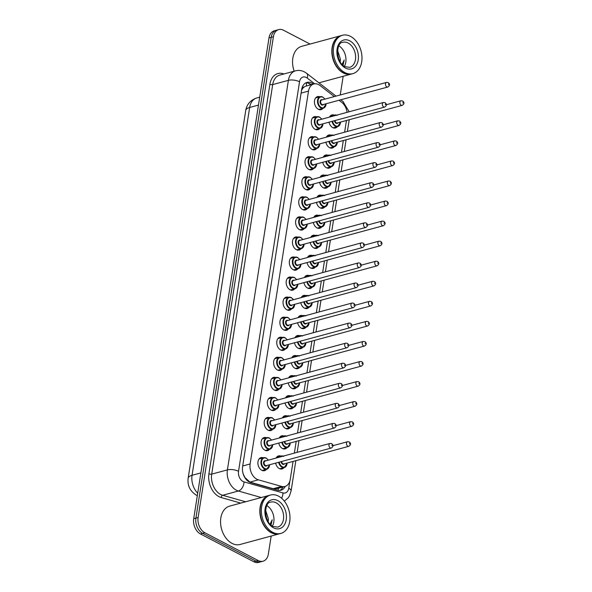 <?xml version="1.0" encoding="UTF-8"?>
<svg xmlns="http://www.w3.org/2000/svg" width="592" height="592" viewBox="0 0 592 592"><rect width="100%" height="100%" fill="white"/><g stroke="black" fill="none" stroke-linecap="round" stroke-linejoin="round"><path stroke-width="0.89" d="M283.997 467.606A6.756 4.706 -105.2 0 1 282.066 468.953A6.756 4.706 -105.2 0 1 279.335 468.583A6.756 4.706 -105.2 0 1 275.628 463.129M287.135 447.552A6.756 4.706 -105.2 0 1 285.203 448.899A6.756 4.706 -105.2 0 1 282.473 448.529A6.756 4.706 -105.2 0 1 278.773 443.075M290.272 427.491A6.756 4.706 -105.2 0 1 288.348 428.837A6.756 4.706 -105.2 0 1 285.618 428.475A6.756 4.706 -105.2 0 1 281.91 423.014M293.417 407.437A6.756 4.706 -105.2 0 1 291.486 408.783A6.756 4.706 -105.2 0 1 288.755 408.413A6.756 4.706 -105.2 0 1 285.048 402.96M296.555 387.383A6.756 4.706 -105.2 0 1 294.631 388.729A6.756 4.706 -105.2 0 1 291.893 388.359A6.756 4.706 -105.2 0 1 288.193 382.906M299.7 367.321A6.756 4.706 -105.2 0 1 297.769 368.668A6.756 4.706 -105.2 0 1 295.038 368.305A6.756 4.706 -105.2 0 1 291.331 362.844M302.838 347.267A6.756 4.706 -105.2 0 1 300.914 348.614A6.756 4.706 -105.2 0 1 298.176 348.244A6.756 4.706 -105.2 0 1 294.476 342.79M305.983 327.213A6.756 4.706 -105.2 0 1 304.051 328.56A6.756 4.706 -105.2 0 1 301.321 328.19A6.756 4.706 -105.2 0 1 297.613 322.736M309.12 307.152A6.756 4.706 -105.2 0 1 307.189 308.499A6.756 4.706 -105.2 0 1 304.458 308.136A6.756 4.706 -105.2 0 1 300.758 302.675M312.258 287.098A6.756 4.706 -105.2 0 1 310.334 288.445A6.756 4.706 -105.2 0 1 307.603 288.075A6.756 4.706 -105.2 0 1 303.896 282.621M315.403 267.044A6.756 4.706 -105.2 0 1 313.471 268.391A6.756 4.706 -105.2 0 1 310.741 268.021A6.756 4.706 -105.2 0 1 307.033 262.567M318.54 246.99A6.756 4.706 -105.2 0 1 316.616 248.337A6.756 4.706 -105.2 0 1 313.878 247.967A6.756 4.706 -105.2 0 1 310.178 242.513M321.685 226.928A6.756 4.706 -105.2 0 1 319.754 228.275A6.756 4.706 -105.2 0 1 317.023 227.905A6.756 4.706 -105.2 0 1 313.316 222.451M324.823 206.874A6.756 4.706 -105.2 0 1 322.899 208.221A6.756 4.706 -105.2 0 1 320.161 207.851A6.756 4.706 -105.2 0 1 316.461 202.397M327.968 186.82A6.756 4.706 -105.2 0 1 326.037 188.167A6.756 4.706 -105.2 0 1 323.306 187.797A6.756 4.706 -105.2 0 1 319.599 182.343M331.106 166.759A6.756 4.706 -105.2 0 1 329.174 168.106A6.756 4.706 -105.2 0 1 326.444 167.736A6.756 4.706 -105.2 0 1 322.744 162.282M334.243 146.705A6.756 4.706 -105.2 0 1 332.319 148.052A6.756 4.706 -105.2 0 1 329.589 147.682A6.756 4.706 -105.2 0 1 325.881 142.228M337.388 126.651A6.756 4.706 -105.2 0 1 335.457 127.998A6.756 4.706 -105.2 0 1 332.726 127.628A6.756 4.706 -105.2 0 1 329.019 122.174M266.467 469.323A6.756 4.706 -105.2 0 1 264.535 470.67A6.756 4.706 -105.2 0 1 261.805 470.3A6.756 4.706 -105.2 0 1 257.912 463.492A6.756 4.706 -105.2 0 1 260.998 457.623A6.756 4.706 -105.2 0 1 263.344 457.808M269.604 449.261A6.756 4.706 -105.2 0 1 267.68 450.608A6.756 4.706 -105.2 0 1 264.95 450.246A6.756 4.706 -105.2 0 1 261.057 443.43A6.756 4.706 -105.2 0 1 264.143 437.562A6.756 4.706 -105.2 0 1 266.489 437.754M272.749 429.207A6.756 4.706 -105.2 0 1 270.818 430.554A6.756 4.706 -105.2 0 1 268.087 430.184A6.756 4.706 -105.2 0 1 264.195 423.376A6.756 4.706 -105.2 0 1 267.281 417.508A6.756 4.706 -105.2 0 1 269.626 417.7M275.887 409.153A6.756 4.706 -105.2 0 1 273.963 410.5A6.756 4.706 -105.2 0 1 271.225 410.13A6.756 4.706 -105.2 0 1 267.34 403.322A6.756 4.706 -105.2 0 1 270.426 397.454A6.756 4.706 -105.2 0 1 272.764 397.639M279.032 389.099A6.756 4.706 -105.2 0 1 277.1 390.446A6.756 4.706 -105.2 0 1 274.37 390.076A6.756 4.706 -105.2 0 1 270.477 383.261A6.756 4.706 -105.2 0 1 273.563 377.393A6.756 4.706 -105.2 0 1 275.909 377.585M282.169 369.038A6.756 4.706 -105.2 0 1 280.245 370.385A6.756 4.706 -105.2 0 1 277.507 370.015A6.756 4.706 -105.2 0 1 273.622 363.207A6.756 4.706 -105.2 0 1 276.701 357.339A6.756 4.706 -105.2 0 1 279.047 357.531M285.314 348.984A6.756 4.706 -105.2 0 1 283.383 350.331A6.756 4.706 -105.2 0 1 280.652 349.961A6.756 4.706 -105.2 0 1 276.76 343.153A6.756 4.706 -105.2 0 1 279.846 337.285A6.756 4.706 -105.2 0 1 282.192 337.47M288.452 328.93A6.756 4.706 -105.2 0 1 286.521 330.277A6.756 4.706 -105.2 0 1 283.79 329.907A6.756 4.706 -105.2 0 1 279.898 323.099A6.756 4.706 -105.2 0 1 282.983 317.231A6.756 4.706 -105.2 0 1 285.329 317.416M291.59 308.869A6.756 4.706 -105.2 0 1 289.666 310.215A6.756 4.706 -105.2 0 1 286.935 309.845A6.756 4.706 -105.2 0 1 283.043 303.037A6.756 4.706 -105.2 0 1 286.128 297.169A6.756 4.706 -105.2 0 1 288.474 297.362M294.735 288.815A6.756 4.706 -105.2 0 1 292.803 290.161A6.756 4.706 -105.2 0 1 290.073 289.791A6.756 4.706 -105.2 0 1 286.18 282.983A6.756 4.706 -105.2 0 1 289.266 277.115A6.756 4.706 -105.2 0 1 291.612 277.3M297.872 268.761A6.756 4.706 -105.2 0 1 295.948 270.107A6.756 4.706 -105.2 0 1 293.21 269.737A6.756 4.706 -105.2 0 1 289.325 262.929A6.756 4.706 -105.2 0 1 292.411 257.061A6.756 4.706 -105.2 0 1 294.749 257.246M301.017 248.699A6.756 4.706 -105.2 0 1 299.086 250.046A6.756 4.706 -105.2 0 1 296.355 249.676A6.756 4.706 -105.2 0 1 292.463 242.868A6.756 4.706 -105.2 0 1 295.549 237A6.756 4.706 -105.2 0 1 297.894 237.192M304.155 228.645A6.756 4.706 -105.2 0 1 302.231 229.992A6.756 4.706 -105.2 0 1 299.493 229.622A6.756 4.706 -105.2 0 1 295.608 222.814A6.756 4.706 -105.2 0 1 298.686 216.946A6.756 4.706 -105.2 0 1 301.032 217.131M307.3 208.591A6.756 4.706 -105.2 0 1 305.368 209.938A6.756 4.706 -105.2 0 1 302.638 209.568A6.756 4.706 -105.2 0 1 298.745 202.76A6.756 4.706 -105.2 0 1 301.831 196.892A6.756 4.706 -105.2 0 1 304.177 197.077M310.437 188.53A6.756 4.706 -105.2 0 1 308.506 189.877A6.756 4.706 -105.2 0 1 305.775 189.514A6.756 4.706 -105.2 0 1 301.883 182.699A6.756 4.706 -105.2 0 1 304.969 176.83A6.756 4.706 -105.2 0 1 307.315 177.023M313.575 168.476A6.756 4.706 -105.2 0 1 311.651 169.823A6.756 4.706 -105.2 0 1 308.92 169.453A6.756 4.706 -105.2 0 1 305.028 162.645A6.756 4.706 -105.2 0 1 308.114 156.776A6.756 4.706 -105.2 0 1 310.46 156.961M316.72 148.422A6.756 4.706 -105.2 0 1 314.789 149.769A6.756 4.706 -105.2 0 1 312.058 149.399A6.756 4.706 -105.2 0 1 308.166 142.591A6.756 4.706 -105.2 0 1 311.251 136.722A6.756 4.706 -105.2 0 1 313.597 136.907M319.858 128.36A6.756 4.706 -105.2 0 1 317.934 129.707A6.756 4.706 -105.2 0 1 315.196 129.345A6.756 4.706 -105.2 0 1 311.311 122.529A6.756 4.706 -105.2 0 1 314.396 116.661A6.756 4.706 -105.2 0 1 316.735 116.853M323.003 108.306A6.756 4.706 -105.2 0 1 321.071 109.653A6.756 4.706 -105.2 0 1 318.341 109.283A6.756 4.706 -105.2 0 1 314.448 102.475A6.756 4.706 -105.2 0 1 317.534 96.607A6.756 4.706 -105.2 0 1 319.88 96.792M334.31 96.592L320.08 85.551A11.929 8.303 74.8 0 0 318.644 84.626A11.929 8.303 74.8 0 0 313.819 83.975A11.929 8.303 74.8 0 0 308.513 91.094L250.127 463.973A11.929 8.303 74.8 0 0 258.341 479.823L281.614 486.424A11.929 8.303 74.8 0 0 284.952 486.476A11.929 8.303 74.8 0 0 290.258 479.357L293.062 461.442M243.356 474.466A3.974 2.768 74.8 0 0 243.527 474.673L244.94 477.529L249.935 482.103L273.208 488.703L276.79 488.689L284.952 486.476M305.502 86.262L304.244 86.95A3.974 2.768 74.8 0 0 302.001 89.392A11.929 4.625 -171.1 0 0 301.713 89.244M302.001 89.392L301.972 89.584A11.929 8.303 -105.2 0 1 304.244 86.95M243.527 474.673A11.929 8.303 -105.2 0 1 242.853 472.712M301.972 89.584L301.491 90.598M347.075 112.332A11.929 8.303 74.8 0 0 341.762 102.372L339.031 100.255M294.365 453.102L296.2 441.38M297.51 433.048L299.345 421.326M300.647 412.994L302.482 401.272M303.792 392.933L305.627 381.211M306.93 372.879L308.765 361.157M310.067 352.825L311.903 341.103M313.212 332.763L315.048 321.042M316.35 312.709L318.185 300.988M319.495 292.655L321.33 280.934M322.633 272.594L324.468 260.88M325.778 252.54L327.613 240.818M328.915 232.486L330.75 220.764M332.053 212.424L333.888 200.71M335.198 192.37L337.033 180.649M338.335 172.316L340.171 160.595M341.48 152.255L343.316 140.541M344.618 132.201L346.453 120.479M326.355 137.159A6.756 4.706 -105.2 0 1 328.782 135.006A6.756 4.706 -105.2 0 1 331.12 135.191M323.217 157.213A6.756 4.706 -105.2 0 1 325.637 155.06A6.756 4.706 -105.2 0 1 327.983 155.252M320.072 177.267A6.756 4.706 -105.2 0 1 322.499 175.121A6.756 4.706 -105.2 0 1 324.845 175.306M316.935 197.321A6.756 4.706 -105.2 0 1 319.354 195.175A6.756 4.706 -105.2 0 1 321.7 195.36M313.79 217.382A6.756 4.706 -105.2 0 1 316.217 215.229A6.756 4.706 -105.2 0 1 318.563 215.421M310.652 237.436A6.756 4.706 -105.2 0 1 313.079 235.29A6.756 4.706 -105.2 0 1 315.418 235.475M307.507 257.49A6.756 4.706 -105.2 0 1 309.934 255.344A6.756 4.706 -105.2 0 1 312.28 255.529M304.369 277.552A6.756 4.706 -105.2 0 1 306.797 275.398A6.756 4.706 -105.2 0 1 309.142 275.591M301.232 297.606A6.756 4.706 -105.2 0 1 303.652 295.452A6.756 4.706 -105.2 0 1 305.997 295.645M298.087 317.66A6.756 4.706 -105.2 0 1 300.514 315.514A6.756 4.706 -105.2 0 1 302.86 315.699M294.949 337.721A6.756 4.706 -105.2 0 1 297.369 335.568A6.756 4.706 -105.2 0 1 299.715 335.76M291.804 357.775A6.756 4.706 -105.2 0 1 294.231 355.622A6.756 4.706 -105.2 0 1 296.577 355.814M288.667 377.829A6.756 4.706 -105.2 0 1 291.094 375.683A6.756 4.706 -105.2 0 1 293.432 375.868M285.529 397.891A6.756 4.706 -105.2 0 1 287.949 395.737A6.756 4.706 -105.2 0 1 290.295 395.922M282.384 417.945A6.756 4.706 -105.2 0 1 284.811 415.791A6.756 4.706 -105.2 0 1 287.157 415.984M279.246 437.999A6.756 4.706 -105.2 0 1 281.666 435.853A6.756 4.706 -105.2 0 1 284.012 436.038M276.101 458.06A6.756 4.706 -105.2 0 1 278.529 455.907A6.756 4.706 -105.2 0 1 280.874 456.092M329.492 117.098A6.756 4.706 -105.2 0 1 331.92 114.952A6.756 4.706 -105.2 0 1 334.265 115.137M271.18 536.041L268.354 554.082A11.929 8.303 -105.2 0 1 263.048 561.201A11.929 8.303 -105.2 0 1 258.223 560.55L204.847 532.748L202.642 533.34A11.929 8.303 -105.2 0 1 195.915 518.089L271.203 37.318A11.929 8.303 -105.2 0 1 276.508 30.199A11.929 8.303 -105.2 0 0 271.203 37.318L195.915 518.089A11.929 8.303 -105.2 0 0 202.642 533.34L256.018 561.149L202.642 533.34L200.436 533.94A11.929 8.303 -105.2 0 1 193.71 518.688L268.997 37.918A11.929 8.303 -105.2 0 1 274.303 30.799L278.714 29.6A11.929 8.303 -105.2 0 1 283.538 30.251L310.038 44.06M263.048 561.201L260.843 561.801A11.929 8.303 -105.2 0 1 256.018 561.149A11.929 8.303 -105.2 0 0 260.843 561.801L258.637 562.4A11.929 8.303 -105.2 0 1 253.813 561.749L200.436 533.94M313.36 84.101L313.227 83.99A11.929 8.303 74.8 0 0 311.792 83.065A11.929 8.303 74.8 0 0 306.967 82.414A11.929 8.303 74.8 0 0 301.661 89.533L242.587 466.762A11.929 8.303 74.8 0 0 250.808 482.613L277.567 490.206A11.929 8.303 74.8 0 0 280.904 490.257A11.929 8.303 74.8 0 0 285.218 486.395M305.894 82.821A11.929 8.303 -105.2 0 1 309.586 83.664A11.929 8.303 -105.2 0 1 311.022 84.589L311.163 84.7M204.847 532.748A11.929 8.303 -105.2 0 1 198.12 517.497L273.408 36.719A11.929 8.303 -105.2 0 1 278.714 29.6M343.175 76.264L340.245 94.979M283.006 487.001A11.929 8.303 -105.2 0 1 279.772 490.45M351.485 74.015A19.876 13.831 -105.2 0 1 351.352 74.052A19.876 13.831 -105.2 0 1 343.308 72.964A19.876 13.831 -105.2 0 1 331.868 52.94A19.876 13.831 -105.2 0 1 340.94 35.683A19.876 13.831 -105.2 0 1 341.081 35.646M294.172 71.195A19.876 13.831 -105.2 0 1 301.676 46.331L340.94 35.683M334.754 63.011A19.677 13.697 -105.2 0 1 334.746 62.989A19.677 13.697 -105.2 0 1 332.201 53.613A19.677 13.697 -105.2 0 1 332.201 53.591A19.876 13.831 -105.2 0 1 341.221 35.601L342.457 35.268A19.876 13.831 -105.2 0 1 350.494 36.356A19.876 13.831 -105.2 0 1 361.941 56.381A19.876 13.831 -105.2 0 1 352.862 73.637A19.876 13.831 -105.2 0 1 344.825 72.557A19.876 13.831 -105.2 0 1 333.385 52.525A19.876 13.831 -105.2 0 1 342.457 35.268M352.862 73.637L351.626 73.978A19.876 13.831 -105.2 0 1 343.589 72.89A19.876 13.831 -105.2 0 1 334.769 63.033A19.876 13.831 -105.2 0 1 332.201 53.561L332.201 53.613M338.883 45.858A12.965 9.021 -105.2 0 1 344.426 66.311M343.042 65.275L344.226 60.007L342.095 64.358M340.052 61.575L340.319 58.83A8.991 6.253 -105.2 0 1 340.185 61.797M340.319 58.83L337.899 51.393M342.872 65.12L344.226 60.007M279.491 533.792A19.876 13.831 -105.2 0 1 279.35 533.829A19.876 13.831 -105.2 0 1 271.314 532.741A19.876 13.831 -105.2 0 1 259.873 512.716A19.876 13.831 -105.2 0 1 268.946 495.452A19.876 13.831 -105.2 0 1 269.079 495.415M279.35 533.829L240.086 544.477A19.876 13.831 -105.2 0 1 232.049 543.389A19.876 13.831 -105.2 0 1 220.601 523.365A19.876 13.831 -105.2 0 1 229.674 506.101L268.946 495.452M262.759 522.788A19.677 13.697 -105.2 0 1 262.744 522.766A19.677 13.697 -105.2 0 1 260.206 513.39A19.677 13.697 -105.2 0 1 260.199 513.368M280.867 533.414L279.624 533.755A19.876 13.831 -105.2 0 1 271.587 532.667A19.876 13.831 -105.2 0 1 262.767 522.81A19.876 13.831 -105.2 0 1 260.199 513.338A19.876 13.831 -105.2 0 1 269.219 495.378L270.463 495.045A19.876 13.831 -105.2 0 1 278.499 496.126A19.876 13.831 -105.2 0 1 289.939 516.157A19.876 13.831 -105.2 0 1 280.867 533.414A19.876 13.831 -105.2 0 1 272.831 532.334A19.876 13.831 -105.2 0 1 261.383 512.302A19.876 13.831 -105.2 0 1 270.463 495.045M266.881 505.635A12.965 9.021 -105.2 0 1 272.431 526.088M271.047 525.052L272.224 519.776L270.1 524.127M268.05 521.352L268.324 518.599A8.991 6.253 -105.2 0 1 268.183 521.574M268.324 518.599L265.897 511.17M270.87 524.897L272.224 519.776M306.249 86.032A11.929 6.297 -52.2 0 0 306.308 82.813M277.974 490.309A11.929 7.903 -74.2 0 0 278.506 488.222M301.099 93.107L308.513 91.094M273.208 488.703L281.614 486.424M249.935 482.103L258.341 479.823M242.713 465.985L250.127 463.973M197.314 495.659L196.581 495.304C190.091 491.308 187.279 485.632 188.138 478.269A13.912 5.402 8.9 0 1 192.052 475.295A15.903 11.07 74.8 0 0 197.706 493.158M258.482 105.087L249.654 107.478A13.912 5.402 -171.1 0 0 245.739 110.445C246.879 104.207 250.542 100.055 256.728 97.983A15.903 11.07 74.8 0 0 249.654 107.478L192.052 475.295L200.88 472.904M193.71 518.688L198.12 517.497M268.997 37.918L273.408 36.719M253.813 561.749L258.223 560.55M314.648 83.812L307.248 78.077A7.955 5.535 74.8 0 0 306.286 77.456A7.955 5.535 74.8 0 0 299.537 81.77L238.532 471.313A7.955 5.535 74.8 0 0 243.016 481.481A7.955 5.535 74.8 0 0 244.015 481.881L282.998 492.936A7.955 5.535 74.8 0 0 288.755 488.222L289.888 481M261.316 497.524L238.361 491.012A15.903 11.07 -105.2 0 1 236.371 490.213A15.903 11.07 -105.2 0 1 227.402 469.878L288.408 80.334A15.903 11.07 -105.2 0 1 295.482 70.84L279.772 75.103A15.903 11.07 74.8 0 0 272.697 84.597L211.699 474.14A15.903 11.07 74.8 0 0 220.668 494.475A15.903 11.07 74.8 0 0 222.651 495.275L245.606 501.787M240.774 503.096L221.238 497.554A17.893 12.454 -105.2 0 1 208.917 473.778L269.915 84.242A1.991 0.77 -171.1 0 0 272.697 84.597L288.408 80.334A7.955 3.086 8.9 0 1 299.537 81.77M221.238 497.554A1.991 1.317 105.8 0 1 222.651 495.275L238.361 491.012A7.955 5.269 -74.2 0 0 244.015 481.881M269.915 84.242A17.893 12.454 -105.2 0 1 283.901 73.985M238.532 471.313A7.955 3.086 8.9 0 0 227.402 469.878L211.699 474.14A1.991 0.77 -171.1 0 1 208.917 473.778M281.592 498.242A7.955 5.269 -74.2 0 0 282.998 492.936M288.755 488.222A7.955 3.086 8.9 0 1 291.101 490.946L295.837 460.687M343.908 104.547A7.955 4.196 -52.2 0 0 342.916 101.454L340.763 99.782M307.248 78.077A7.955 4.196 -52.2 0 0 306.612 73.29L336.041 96.119M311.022 84.589L313.227 83.99M326.081 103.763A5.964 4.151 -105.2 0 1 323.343 108.21A5.964 4.151 -105.2 0 1 320.931 107.892A5.964 4.151 -105.2 0 1 317.497 101.883A5.964 4.151 -105.2 0 1 320.22 96.703A5.964 4.151 -105.2 0 1 322.633 97.029M324.808 99.167A5.565 3.87 74.8 0 0 322.855 97.317A5.565 3.87 74.8 0 0 318.126 100.337A5.565 3.87 74.8 0 0 321.264 107.448A5.565 3.87 74.8 0 0 326.059 103.77M323.646 104.421A2.782 1.939 -105.2 0 1 321.663 104.917A2.782 1.939 -105.2 0 1 320.087 101.395A2.782 1.939 -105.2 0 1 322.396 99.819M321.708 100.004A2.383 1.658 74.8 0 0 320.62 102.076A2.383 1.658 74.8 0 0 321.996 104.481A2.383 1.658 74.8 0 0 322.958 104.614L387.827 87.017A2.383 1.658 -105.2 0 1 386.857 86.891A2.383 1.658 -105.2 0 1 385.488 84.486A2.383 1.658 -105.2 0 1 386.576 82.414L321.708 100.004M388.522 84.708L388.633 83.983L388.522 84.708M340.467 122.107A5.964 4.151 -105.2 0 1 337.729 126.555A5.964 4.151 -105.2 0 1 335.316 126.229A5.964 4.151 -105.2 0 1 332.038 121.353M332.963 116.158A5.964 4.151 -105.2 0 1 334.606 115.04A5.964 4.151 -105.2 0 1 336.589 115.174M336.16 115.292A5.565 3.87 74.8 0 0 333.947 115.891M332.578 121.205A5.565 3.87 74.8 0 0 335.649 125.793A5.565 3.87 74.8 0 0 340.444 122.107M338.032 122.766A2.782 1.939 -105.2 0 1 336.049 123.262A2.782 1.939 -105.2 0 1 334.473 120.694M335.02 120.546A2.383 1.658 74.8 0 0 336.382 122.825A2.383 1.658 74.8 0 0 337.344 122.951L402.212 105.361A2.383 1.658 -105.2 0 1 401.25 105.228A2.383 1.658 -105.2 0 1 399.874 102.83A2.383 1.658 -105.2 0 1 400.962 100.758L402.56 100.936C404.528 102.438 404.41 103.911 402.212 105.361M403.019 102.32L402.908 103.045L403.019 102.32M321.671 119.221A5.565 3.87 74.8 0 0 319.71 117.371A5.565 3.87 74.8 0 0 314.981 120.391A5.565 3.87 74.8 0 0 318.126 127.509A5.565 3.87 74.8 0 0 322.921 123.824A5.964 4.151 -105.2 0 1 320.205 128.272A5.964 4.151 -105.2 0 1 317.793 127.946A5.964 4.151 -105.2 0 1 314.359 121.937A5.964 4.151 -105.2 0 1 317.083 116.757A5.964 4.151 -105.2 0 1 319.495 117.083M320.501 124.483A2.782 1.939 -105.2 0 1 318.518 124.971A2.782 1.939 -105.2 0 1 316.942 121.456A2.782 1.939 -105.2 0 1 319.258 119.873M318.57 120.065A2.383 1.658 74.8 0 0 317.482 122.137A2.383 1.658 74.8 0 0 318.851 124.535A2.383 1.658 74.8 0 0 319.821 124.668L384.682 107.078A2.383 1.658 -105.2 0 1 383.72 106.945A2.383 1.658 -105.2 0 1 382.343 104.54A2.383 1.658 -105.2 0 1 383.438 102.468L318.57 120.065M385.385 104.762L385.496 104.037L385.385 104.762M318.533 139.275A5.565 3.87 74.8 0 0 316.572 137.425A5.565 3.87 74.8 0 0 311.843 140.445A5.565 3.87 74.8 0 0 314.981 147.563A5.565 3.87 74.8 0 0 319.776 143.886A5.964 4.151 -105.2 0 1 317.06 148.326A5.964 4.151 -105.2 0 1 314.648 148A5.964 4.151 -105.2 0 1 311.222 141.991A5.964 4.151 -105.2 0 1 313.938 136.811A5.964 4.151 -105.2 0 1 316.35 137.137M317.364 144.537A2.782 1.939 -105.2 0 1 315.381 145.033A2.782 1.939 -105.2 0 1 313.804 141.51A2.782 1.939 -105.2 0 1 316.113 139.934M315.425 140.119A2.383 1.658 74.8 0 0 314.337 142.191A2.383 1.658 74.8 0 0 315.714 144.596A2.383 1.658 74.8 0 0 316.676 144.722L381.544 127.132A2.383 1.658 -105.2 0 1 380.582 126.999A2.383 1.658 -105.2 0 1 379.206 124.601A2.383 1.658 -105.2 0 1 380.293 122.529L315.425 140.119M382.24 124.816L382.351 124.091L382.24 124.816M315.388 159.337A5.565 3.87 74.8 0 0 313.427 157.487A5.565 3.87 74.8 0 0 308.706 160.506A5.565 3.87 74.8 0 0 311.843 167.617A5.565 3.87 74.8 0 0 316.639 163.94A5.964 4.151 -105.2 0 1 313.923 168.38A5.964 4.151 -105.2 0 1 311.51 168.054A5.964 4.151 -105.2 0 1 308.077 162.053A5.964 4.151 -105.2 0 1 310.8 156.873A5.964 4.151 -105.2 0 1 313.212 157.198M314.226 164.591A2.782 1.939 -105.2 0 1 312.243 165.087A2.782 1.939 -105.2 0 1 310.667 161.564A2.782 1.939 -105.2 0 1 312.976 159.988M312.287 160.173A2.383 1.658 74.8 0 0 311.2 162.245A2.383 1.658 74.8 0 0 312.569 164.65A2.383 1.658 74.8 0 0 313.538 164.783L378.406 147.186A2.383 1.658 -105.2 0 1 377.437 147.06A2.383 1.658 -105.2 0 1 376.068 144.655A2.383 1.658 -105.2 0 1 377.156 142.583L312.287 160.173M379.102 144.877L379.213 144.152L379.102 144.877M312.25 179.391A5.565 3.87 74.8 0 0 310.289 177.541A5.565 3.87 74.8 0 0 305.561 180.56A5.565 3.87 74.8 0 0 308.698 187.679A5.565 3.87 74.8 0 0 313.501 183.994A5.964 4.151 -105.2 0 1 310.778 188.441A5.964 4.151 -105.2 0 1 308.373 188.115A5.964 4.151 -105.2 0 1 304.939 182.107A5.964 4.151 -105.2 0 1 307.662 176.927A5.964 4.151 -105.2 0 1 310.067 177.252M311.081 184.652A2.782 1.939 -105.2 0 1 309.098 185.141A2.782 1.939 -105.2 0 1 307.522 181.618A2.782 1.939 -105.2 0 1 309.831 180.042M309.15 180.234A2.383 1.658 74.8 0 0 308.055 182.299A2.383 1.658 74.8 0 0 309.431 184.704A2.383 1.658 74.8 0 0 310.393 184.837L375.261 167.247A2.383 1.658 -105.2 0 1 374.299 167.114A2.383 1.658 -105.2 0 1 372.923 164.709A2.383 1.658 -105.2 0 1 374.011 162.637L309.15 180.234M375.957 164.931L376.075 164.206L375.957 164.931M337.322 142.161A5.964 4.151 -105.2 0 1 334.591 146.609A5.964 4.151 -105.2 0 1 332.179 146.283A5.964 4.151 -105.2 0 1 328.9 141.407M329.825 136.212A5.964 4.151 -105.2 0 1 331.468 135.102A5.964 4.151 -105.2 0 1 333.451 135.235M333.015 135.346A5.565 3.87 74.8 0 0 330.81 135.945M329.441 141.259A5.565 3.87 74.8 0 0 332.512 145.847A5.565 3.87 74.8 0 0 337.307 142.169M334.894 142.82A2.782 1.939 -105.2 0 1 332.904 143.316A2.782 1.939 -105.2 0 1 331.328 140.748M331.875 140.6A2.383 1.658 74.8 0 0 333.237 142.879A2.383 1.658 74.8 0 0 334.206 143.005L399.067 125.415A2.383 1.658 -105.2 0 1 398.105 125.289A2.383 1.658 -105.2 0 1 396.736 122.884A2.383 1.658 -105.2 0 1 397.824 120.812L399.422 120.99C401.383 122.492 401.272 123.965 399.067 125.415M399.881 122.381L399.77 123.106L399.881 122.381M326.303 161.32A5.565 3.87 74.8 0 0 329.367 165.908A5.565 3.87 74.8 0 0 334.169 162.223A5.964 4.151 -105.2 0 1 331.446 166.67A5.964 4.151 -105.2 0 1 329.041 166.345A5.964 4.151 -105.2 0 1 325.755 161.468M326.68 156.273A5.964 4.151 -105.2 0 1 328.331 155.156A5.964 4.151 -105.2 0 1 330.306 155.289M329.877 155.407A5.565 3.87 74.8 0 0 327.665 156.007M331.749 162.881A2.782 1.939 -105.2 0 1 329.766 163.37A2.782 1.939 -105.2 0 1 328.19 160.809M328.738 160.654A2.383 1.658 74.8 0 0 330.099 162.933A2.383 1.658 74.8 0 0 331.061 163.066L395.93 145.477A2.383 1.658 -105.2 0 1 394.968 145.343A2.383 1.658 -105.2 0 1 393.591 142.938A2.383 1.658 -105.2 0 1 394.679 140.866L396.277 141.044C398.246 142.546 398.127 144.026 395.93 145.477M396.744 142.435L396.625 143.16L396.744 142.435M323.158 181.374A5.565 3.87 74.8 0 0 326.229 185.962A5.565 3.87 74.8 0 0 331.024 182.277A5.964 4.151 -105.2 0 1 328.308 186.724A5.964 4.151 -105.2 0 1 325.896 186.399A5.964 4.151 -105.2 0 1 322.618 181.522M323.543 176.327A5.964 4.151 -105.2 0 1 325.186 175.21A5.964 4.151 -105.2 0 1 327.169 175.343M326.732 175.461A5.565 3.87 74.8 0 0 324.527 176.061M328.612 182.935A2.782 1.939 -105.2 0 1 326.629 183.431A2.782 1.939 -105.2 0 1 325.045 180.863M325.593 180.715A2.383 1.658 74.8 0 0 326.962 182.995A2.383 1.658 74.8 0 0 327.924 183.12L392.792 165.531A2.383 1.658 -105.2 0 1 391.823 165.397A2.383 1.658 -105.2 0 1 390.454 162.992A2.383 1.658 -105.2 0 1 391.541 160.928L393.14 161.105C395.101 162.608 394.99 164.08 392.792 165.531M393.599 162.489L393.488 163.214L393.599 162.489M342.894 42.313A12.965 9.021 -105.2 0 1 348.133 43.024A12.965 9.021 -105.2 0 1 355.592 56.085A12.965 9.021 -105.2 0 1 349.68 67.34L345.069 66.681C335.753 62.952 335.664 42.195 342.894 42.313M345.528 68.065A14.948 10.404 -105.2 0 1 337.1 48.951A14.948 10.404 -105.2 0 1 349.791 40.841A14.948 10.404 -105.2 0 1 358.227 59.955A14.948 10.404 -105.2 0 1 345.528 68.065M270.892 502.09A12.965 9.021 -105.2 0 1 276.131 502.8A12.965 9.021 -105.2 0 1 283.598 515.861A12.965 9.021 -105.2 0 1 277.678 527.117L273.075 526.458C263.751 522.721 263.669 501.972 270.892 502.09M273.534 527.842A14.948 10.404 -105.2 0 1 265.098 508.728A14.948 10.404 -105.2 0 1 277.796 500.617A14.948 10.404 -105.2 0 1 286.225 519.732A14.948 10.404 -105.2 0 1 273.534 527.842M310.378 204.048A5.964 4.151 -105.2 0 1 307.64 208.495A5.964 4.151 -105.2 0 1 305.228 208.169A5.964 4.151 -105.2 0 1 301.794 202.161A5.964 4.151 -105.2 0 1 304.517 196.981A5.964 4.151 -105.2 0 1 306.93 197.306M309.105 199.445A5.565 3.87 74.8 0 0 307.152 197.595A5.565 3.87 74.8 0 0 302.423 200.614A5.565 3.87 74.8 0 0 305.561 207.733A5.565 3.87 74.8 0 0 310.356 204.048M307.944 204.706A2.782 1.939 -105.2 0 1 305.96 205.202A2.782 1.939 -105.2 0 1 304.384 201.68A2.782 1.939 -105.2 0 1 306.693 200.103M306.005 200.288A2.383 1.658 74.8 0 0 304.917 202.36A2.383 1.658 74.8 0 0 306.293 204.765A2.383 1.658 74.8 0 0 307.255 204.891L372.124 187.301A2.383 1.658 -105.2 0 1 371.154 187.168A2.383 1.658 -105.2 0 1 369.785 184.771A2.383 1.658 -105.2 0 1 370.873 182.699L306.005 200.288M372.819 184.985L372.93 184.26L372.819 184.985M307.233 224.102A5.964 4.151 -105.2 0 1 304.503 228.549A5.964 4.151 -105.2 0 1 302.09 228.223A5.964 4.151 -105.2 0 1 298.657 222.215A5.964 4.151 -105.2 0 1 301.38 217.042A5.964 4.151 -105.2 0 1 303.792 217.368M305.968 219.506A5.565 3.87 74.8 0 0 304.007 217.656A5.565 3.87 74.8 0 0 299.278 220.675A5.565 3.87 74.8 0 0 302.423 227.787A5.565 3.87 74.8 0 0 307.218 224.109M304.799 224.76A2.782 1.939 -105.2 0 1 302.815 225.256A2.782 1.939 -105.2 0 1 301.239 221.734A2.782 1.939 -105.2 0 1 303.555 220.157M302.867 220.342A2.383 1.658 74.8 0 0 301.779 222.414A2.383 1.658 74.8 0 0 303.148 224.819A2.383 1.658 74.8 0 0 304.11 224.945L368.979 207.355A2.383 1.658 -105.2 0 1 368.017 207.23A2.383 1.658 -105.2 0 1 366.64 204.825A2.383 1.658 -105.2 0 1 367.728 202.753L302.867 220.342M369.674 205.047L369.793 204.321L369.674 205.047M304.096 244.156A5.964 4.151 -105.2 0 1 301.358 248.61A5.964 4.151 -105.2 0 1 298.945 248.285A5.964 4.151 -105.2 0 1 295.512 242.276A5.964 4.151 -105.2 0 1 298.235 237.096A5.964 4.151 -105.2 0 1 300.647 237.422M302.83 239.56A5.565 3.87 74.8 0 0 300.869 237.71A5.565 3.87 74.8 0 0 296.141 240.729A5.565 3.87 74.8 0 0 299.278 247.848A5.565 3.87 74.8 0 0 304.073 244.163M301.661 244.822A2.782 1.939 -105.2 0 1 299.678 245.31A2.782 1.939 -105.2 0 1 298.102 241.788A2.782 1.939 -105.2 0 1 300.41 240.211M299.722 240.404A2.383 1.658 74.8 0 0 298.634 242.468A2.383 1.658 74.8 0 0 300.011 244.873A2.383 1.658 74.8 0 0 300.973 245.007L365.841 227.417A2.383 1.658 -105.2 0 1 364.872 227.284A2.383 1.658 -105.2 0 1 363.503 224.879A2.383 1.658 -105.2 0 1 364.591 222.807L299.722 240.404M366.537 225.101L366.648 224.375L366.537 225.101M327.901 202.331A5.964 4.151 -105.2 0 1 325.171 206.778A5.964 4.151 -105.2 0 1 322.758 206.453A5.964 4.151 -105.2 0 1 319.473 201.576M320.405 196.381A5.964 4.151 -105.2 0 1 322.048 195.271A5.964 4.151 -105.2 0 1 324.024 195.397M323.595 195.515A5.565 3.87 74.8 0 0 321.389 196.115M320.02 201.428A5.565 3.87 74.8 0 0 323.091 206.016A5.565 3.87 74.8 0 0 327.887 202.338M325.467 202.989A2.782 1.939 -105.2 0 1 323.484 203.485A2.782 1.939 -105.2 0 1 321.907 200.917M322.455 200.769A2.383 1.658 74.8 0 0 323.817 203.049A2.383 1.658 74.8 0 0 324.779 203.174L389.647 185.585A2.383 1.658 -105.2 0 1 388.685 185.459A2.383 1.658 -105.2 0 1 387.309 183.054A2.383 1.658 -105.2 0 1 388.396 180.982L390.002 181.159C391.963 182.662 391.845 184.134 389.647 185.585M390.461 182.551L390.343 183.268L390.461 182.551M324.764 222.385A5.964 4.151 -105.2 0 1 322.026 226.84A5.964 4.151 -105.2 0 1 319.613 226.514A5.964 4.151 -105.2 0 1 316.335 221.637M317.26 216.443A5.964 4.151 -105.2 0 1 318.903 215.325A5.964 4.151 -105.2 0 1 320.886 215.458M320.45 215.577A5.565 3.87 74.8 0 0 318.244 216.176M316.875 221.489A5.565 3.87 74.8 0 0 319.946 226.077A5.565 3.87 74.8 0 0 324.742 222.392M322.329 223.051A2.782 1.939 -105.2 0 1 320.346 223.539A2.782 1.939 -105.2 0 1 318.762 220.979M319.317 220.823A2.383 1.658 74.8 0 0 320.679 223.103A2.383 1.658 74.8 0 0 321.641 223.236L386.509 205.639A2.383 1.658 -105.2 0 1 385.54 205.513A2.383 1.658 -105.2 0 1 384.171 203.108A2.383 1.658 -105.2 0 1 385.259 201.036L386.857 201.213C388.826 202.716 388.707 204.196 386.509 205.639M387.316 202.605L387.205 203.33L387.316 202.605M313.738 241.543A5.565 3.87 74.8 0 0 316.809 246.131A5.565 3.87 74.8 0 0 321.604 242.446A5.964 4.151 -105.2 0 1 318.888 246.894A5.964 4.151 -105.2 0 1 316.476 246.568A5.964 4.151 -105.2 0 1 313.19 241.691M314.123 236.497A5.964 4.151 -105.2 0 1 315.765 235.379A5.964 4.151 -105.2 0 1 317.749 235.512M317.312 235.631A5.565 3.87 74.8 0 0 315.107 236.23M319.184 243.105A2.782 1.939 -105.2 0 1 317.201 243.593A2.782 1.939 -105.2 0 1 315.625 241.033M316.172 240.885A2.383 1.658 74.8 0 0 317.534 243.157A2.383 1.658 74.8 0 0 318.503 243.29L383.364 225.7A2.383 1.658 -105.2 0 1 382.402 225.567A2.383 1.658 -105.2 0 1 381.026 223.162A2.383 1.658 -105.2 0 1 382.121 221.097L383.72 221.275C385.681 222.777 385.562 224.25 383.364 225.7M384.178 222.659L384.067 223.384L384.178 222.659M300.951 264.217A5.964 4.151 -105.2 0 1 298.22 268.664A5.964 4.151 -105.2 0 1 295.808 268.339A5.964 4.151 -105.2 0 1 292.374 262.33A5.964 4.151 -105.2 0 1 295.097 257.15A5.964 4.151 -105.2 0 1 297.51 257.476M299.685 259.614A5.565 3.87 74.8 0 0 297.724 257.764A5.565 3.87 74.8 0 0 293.003 260.783A5.565 3.87 74.8 0 0 296.141 267.902A5.565 3.87 74.8 0 0 300.936 264.217M298.523 264.876A2.782 1.939 -105.2 0 1 296.533 265.371A2.782 1.939 -105.2 0 1 294.964 261.849A2.782 1.939 -105.2 0 1 297.273 260.273M296.585 260.458A2.383 1.658 74.8 0 0 295.497 262.53A2.383 1.658 74.8 0 0 296.866 264.935A2.383 1.658 74.8 0 0 297.835 265.061L362.696 247.471A2.383 1.658 -105.2 0 1 361.734 247.338A2.383 1.658 -105.2 0 1 360.358 244.94A2.383 1.658 -105.2 0 1 361.453 242.868L296.585 260.458M363.399 245.155L363.51 244.429L363.399 245.155M297.813 284.271A5.964 4.151 -105.2 0 1 295.075 288.718A5.964 4.151 -105.2 0 1 292.663 288.393A5.964 4.151 -105.2 0 1 289.236 282.384A5.964 4.151 -105.2 0 1 291.952 277.211A5.964 4.151 -105.2 0 1 294.365 277.537M296.548 279.676A5.565 3.87 74.8 0 0 294.587 277.826A5.565 3.87 74.8 0 0 289.858 280.845A5.565 3.87 74.8 0 0 292.996 287.956A5.565 3.87 74.8 0 0 297.791 284.278M295.378 284.93A2.782 1.939 -105.2 0 1 293.395 285.425A2.782 1.939 -105.2 0 1 291.819 281.903A2.782 1.939 -105.2 0 1 294.128 280.327M293.44 280.512A2.383 1.658 74.8 0 0 292.352 282.584A2.383 1.658 74.8 0 0 293.728 284.989A2.383 1.658 74.8 0 0 294.69 285.115L359.559 267.525A2.383 1.658 -105.2 0 1 358.597 267.399A2.383 1.658 -105.2 0 1 357.22 264.994A2.383 1.658 -105.2 0 1 358.308 262.922L293.44 280.512M360.254 265.209L360.365 264.491L360.254 265.209M293.403 299.73A5.565 3.87 74.8 0 0 291.442 297.88A5.565 3.87 74.8 0 0 286.72 300.899A5.565 3.87 74.8 0 0 289.858 308.018A5.565 3.87 74.8 0 0 294.653 304.332A5.964 4.151 -105.2 0 1 291.937 308.78A5.964 4.151 -105.2 0 1 289.525 308.454A5.964 4.151 -105.2 0 1 286.091 302.445A5.964 4.151 -105.2 0 1 288.815 297.265A5.964 4.151 -105.2 0 1 291.227 297.591M292.241 304.991A2.782 1.939 -105.2 0 1 290.258 305.479A2.782 1.939 -105.2 0 1 288.681 301.957A2.782 1.939 -105.2 0 1 290.99 300.381M290.302 300.573A2.383 1.658 74.8 0 0 289.214 302.638A2.383 1.658 74.8 0 0 290.583 305.043A2.383 1.658 74.8 0 0 291.553 305.176L356.421 287.586A2.383 1.658 -105.2 0 1 355.452 287.453A2.383 1.658 -105.2 0 1 354.083 285.048A2.383 1.658 -105.2 0 1 355.17 282.976L290.302 300.573M357.117 285.27L357.228 284.545L357.117 285.27M290.265 319.784A5.565 3.87 74.8 0 0 288.304 317.934A5.565 3.87 74.8 0 0 283.575 320.953A5.565 3.87 74.8 0 0 286.713 328.072A5.565 3.87 74.8 0 0 291.516 324.386A5.964 4.151 -105.2 0 1 288.792 328.834A5.964 4.151 -105.2 0 1 286.387 328.508A5.964 4.151 -105.2 0 1 282.954 322.499A5.964 4.151 -105.2 0 1 285.677 317.319A5.964 4.151 -105.2 0 1 288.082 317.645M289.096 325.045A2.782 1.939 -105.2 0 1 287.113 325.541A2.782 1.939 -105.2 0 1 285.536 322.018A2.782 1.939 -105.2 0 1 287.845 320.442M287.164 320.627A2.383 1.658 74.8 0 0 286.069 322.699A2.383 1.658 74.8 0 0 287.446 325.097A2.383 1.658 74.8 0 0 288.408 325.23L353.276 307.64A2.383 1.658 -105.2 0 1 352.314 307.507A2.383 1.658 -105.2 0 1 350.938 305.102A2.383 1.658 -105.2 0 1 352.025 303.037L287.164 320.627M353.972 305.324L354.09 304.599L353.972 305.324M287.12 339.838A5.565 3.87 74.8 0 0 285.166 337.988A5.565 3.87 74.8 0 0 280.438 341.007A5.565 3.87 74.8 0 0 283.575 348.126A5.565 3.87 74.8 0 0 288.371 344.448A5.964 4.151 -105.2 0 1 285.655 348.888A5.964 4.151 -105.2 0 1 283.242 348.562A5.964 4.151 -105.2 0 1 279.809 342.553A5.964 4.151 -105.2 0 1 282.532 337.381A5.964 4.151 -105.2 0 1 284.944 337.706M285.958 345.099A2.782 1.939 -105.2 0 1 283.975 345.595A2.782 1.939 -105.2 0 1 282.399 342.072A2.782 1.939 -105.2 0 1 284.708 340.496M284.019 340.681A2.383 1.658 74.8 0 0 282.932 342.753A2.383 1.658 74.8 0 0 284.308 345.158A2.383 1.658 74.8 0 0 285.27 345.284L350.138 327.694A2.383 1.658 -105.2 0 1 349.169 327.568A2.383 1.658 -105.2 0 1 347.8 325.163A2.383 1.658 -105.2 0 1 348.888 323.091L284.019 340.681M350.834 325.378L350.945 324.66L350.834 325.378M318.481 262.5A5.964 4.151 -105.2 0 1 315.743 266.948A5.964 4.151 -105.2 0 1 313.331 266.622A5.964 4.151 -105.2 0 1 310.053 261.745M310.978 256.551A5.964 4.151 -105.2 0 1 312.62 255.441A5.964 4.151 -105.2 0 1 314.604 255.566M314.174 255.685A5.565 3.87 74.8 0 0 311.962 256.284M310.593 261.597A5.565 3.87 74.8 0 0 313.664 266.185A5.565 3.87 74.8 0 0 318.459 262.508M316.047 263.159A2.782 1.939 -105.2 0 1 314.063 263.655A2.782 1.939 -105.2 0 1 312.487 261.087M313.035 260.939A2.383 1.658 74.8 0 0 314.396 263.218A2.383 1.658 74.8 0 0 315.358 263.344L380.227 245.754A2.383 1.658 -105.2 0 1 379.265 245.628A2.383 1.658 -105.2 0 1 377.888 243.223A2.383 1.658 -105.2 0 1 378.976 241.151L380.575 241.329C382.543 242.831 382.425 244.304 380.227 245.754M381.033 242.72L380.922 243.438L381.033 242.72M315.336 282.554A5.964 4.151 -105.2 0 1 312.606 287.009A5.964 4.151 -105.2 0 1 310.193 286.683A5.964 4.151 -105.2 0 1 306.915 281.807M307.84 276.612A5.964 4.151 -105.2 0 1 309.483 275.495A5.964 4.151 -105.2 0 1 311.466 275.628M311.029 275.746A5.565 3.87 74.8 0 0 308.824 276.346M307.455 281.659A5.565 3.87 74.8 0 0 310.526 286.247A5.565 3.87 74.8 0 0 315.321 282.562M312.909 283.22A2.782 1.939 -105.2 0 1 310.926 283.709A2.782 1.939 -105.2 0 1 309.342 281.141M309.89 280.993A2.383 1.658 74.8 0 0 311.251 283.272A2.383 1.658 74.8 0 0 312.221 283.405L377.089 265.808A2.383 1.658 -105.2 0 1 376.12 265.682A2.383 1.658 -105.2 0 1 374.751 263.277A2.383 1.658 -105.2 0 1 375.839 261.205L377.437 261.383C379.398 262.885 379.287 264.365 377.089 265.808M377.896 262.774L377.785 263.499L377.896 262.774M312.199 302.616A5.964 4.151 -105.2 0 1 309.461 307.063A5.964 4.151 -105.2 0 1 307.056 306.737A5.964 4.151 -105.2 0 1 303.77 301.861M304.695 296.666A5.964 4.151 -105.2 0 1 306.345 295.549A5.964 4.151 -105.2 0 1 308.321 295.682M307.892 295.8A5.565 3.87 74.8 0 0 305.679 296.4M304.318 301.713A5.565 3.87 74.8 0 0 307.381 306.301A5.565 3.87 74.8 0 0 312.184 302.616M309.764 303.274A2.782 1.939 -105.2 0 1 307.781 303.763A2.782 1.939 -105.2 0 1 306.205 301.202M306.752 301.054A2.383 1.658 74.8 0 0 308.114 303.326A2.383 1.658 74.8 0 0 309.076 303.459L373.944 285.869A2.383 1.658 -105.2 0 1 372.982 285.736A2.383 1.658 -105.2 0 1 371.606 283.331A2.383 1.658 -105.2 0 1 372.694 281.259L374.292 281.437C376.26 282.946 376.142 284.419 373.944 285.869M374.758 282.828L374.64 283.553L374.758 282.828M309.061 322.67A5.964 4.151 -105.2 0 1 306.323 327.117A5.964 4.151 -105.2 0 1 303.911 326.791A5.964 4.151 -105.2 0 1 300.632 321.915M301.557 316.72A5.964 4.151 -105.2 0 1 303.2 315.61A5.964 4.151 -105.2 0 1 305.183 315.736M304.747 315.854A5.565 3.87 74.8 0 0 302.542 316.454M301.173 321.767A5.565 3.87 74.8 0 0 304.244 326.355A5.565 3.87 74.8 0 0 309.039 322.677M306.626 323.328A2.782 1.939 -105.2 0 1 304.643 323.824A2.782 1.939 -105.2 0 1 303.06 321.256M303.607 321.108A2.383 1.658 74.8 0 0 304.976 323.387A2.383 1.658 74.8 0 0 305.938 323.513L370.807 305.923A2.383 1.658 -105.2 0 1 369.837 305.79A2.383 1.658 -105.2 0 1 368.468 303.393A2.383 1.658 -105.2 0 1 369.556 301.321L371.154 301.498C373.123 303 373.004 304.473 370.807 305.923M371.613 302.889L371.502 303.607L371.613 302.889M298.035 341.828A5.565 3.87 74.8 0 0 301.106 346.416A5.565 3.87 74.8 0 0 305.901 342.731A5.964 4.151 -105.2 0 1 303.185 347.178A5.964 4.151 -105.2 0 1 300.773 346.853A5.964 4.151 -105.2 0 1 297.487 341.976M298.42 336.781A5.964 4.151 -105.2 0 1 300.063 335.664A5.964 4.151 -105.2 0 1 302.046 335.797M301.609 335.916A5.565 3.87 74.8 0 0 299.404 336.508M303.481 343.382A2.782 1.939 -105.2 0 1 301.498 343.878A2.782 1.939 -105.2 0 1 299.922 341.31M300.47 341.162A2.383 1.658 74.8 0 0 301.831 343.441A2.383 1.658 74.8 0 0 302.793 343.575L367.662 325.977A2.383 1.658 -105.2 0 1 366.7 325.852A2.383 1.658 -105.2 0 1 365.323 323.447A2.383 1.658 -105.2 0 1 366.411 321.375L368.017 321.552C369.978 323.054 369.859 324.534 367.662 325.977M368.476 322.943L368.357 323.669L368.476 322.943M283.982 359.899A5.565 3.87 74.8 0 0 282.021 358.049A5.565 3.87 74.8 0 0 277.293 361.068A5.565 3.87 74.8 0 0 280.438 368.187A5.565 3.87 74.8 0 0 285.233 364.502A5.964 4.151 -105.2 0 1 282.517 368.949A5.964 4.151 -105.2 0 1 280.105 368.624A5.964 4.151 -105.2 0 1 276.671 362.615A5.964 4.151 -105.2 0 1 279.394 357.435A5.964 4.151 -105.2 0 1 281.807 357.76M282.813 365.16A2.782 1.939 -105.2 0 1 280.83 365.649A2.782 1.939 -105.2 0 1 279.254 362.126A2.782 1.939 -105.2 0 1 281.57 360.55M280.882 360.735A2.383 1.658 74.8 0 0 279.794 362.807A2.383 1.658 74.8 0 0 281.163 365.212A2.383 1.658 74.8 0 0 282.132 365.345L346.993 347.748A2.383 1.658 -105.2 0 1 346.031 347.622A2.383 1.658 -105.2 0 1 344.655 345.217A2.383 1.658 -105.2 0 1 345.75 343.145L280.882 360.735M347.689 345.439L347.807 344.714L347.689 345.439M282.11 384.556A5.964 4.151 -105.2 0 1 279.372 389.003A5.964 4.151 -105.2 0 1 276.96 388.678A5.964 4.151 -105.2 0 1 273.526 382.669A5.964 4.151 -105.2 0 1 276.249 377.489A5.964 4.151 -105.2 0 1 278.662 377.814M280.845 379.953A5.565 3.87 74.8 0 0 278.884 378.103A5.565 3.87 74.8 0 0 274.155 381.122A5.565 3.87 74.8 0 0 277.293 388.241A5.565 3.87 74.8 0 0 282.088 384.556M279.676 385.214A2.782 1.939 -105.2 0 1 277.692 385.703A2.782 1.939 -105.2 0 1 276.116 382.188A2.782 1.939 -105.2 0 1 278.425 380.612M277.737 380.797A2.383 1.658 74.8 0 0 276.649 382.869A2.383 1.658 74.8 0 0 278.025 385.266A2.383 1.658 74.8 0 0 278.987 385.399L343.856 367.81A2.383 1.658 -105.2 0 1 342.886 367.676A2.383 1.658 -105.2 0 1 341.517 365.271A2.383 1.658 -105.2 0 1 342.605 363.207L277.737 380.797M344.551 365.493L344.662 364.768L344.551 365.493M278.965 404.61A5.964 4.151 -105.2 0 1 276.235 409.057A5.964 4.151 -105.2 0 1 273.822 408.732A5.964 4.151 -105.2 0 1 270.389 402.723A5.964 4.151 -105.2 0 1 273.112 397.55A5.964 4.151 -105.2 0 1 275.524 397.876M277.7 400.007A5.565 3.87 74.8 0 0 275.739 398.157A5.565 3.87 74.8 0 0 271.018 401.176A5.565 3.87 74.8 0 0 274.155 408.295A5.565 3.87 74.8 0 0 278.95 404.617M276.538 405.268A2.782 1.939 -105.2 0 1 274.547 405.764A2.782 1.939 -105.2 0 1 272.979 402.242A2.782 1.939 -105.2 0 1 275.287 400.666M274.599 400.851A2.383 1.658 74.8 0 0 273.511 402.923A2.383 1.658 74.8 0 0 274.88 405.328A2.383 1.658 74.8 0 0 275.85 405.453L340.711 387.864A2.383 1.658 -105.2 0 1 339.749 387.73A2.383 1.658 -105.2 0 1 338.38 385.333A2.383 1.658 -105.2 0 1 339.468 383.261L274.599 400.851M341.414 385.547L341.525 384.83L341.414 385.547M275.828 424.664A5.964 4.151 -105.2 0 1 273.09 429.119A5.964 4.151 -105.2 0 1 270.677 428.793A5.964 4.151 -105.2 0 1 267.251 422.784A5.964 4.151 -105.2 0 1 269.967 417.604A5.964 4.151 -105.2 0 1 272.379 417.93M274.562 420.068A5.565 3.87 74.8 0 0 272.601 418.218A5.565 3.87 74.8 0 0 267.873 421.238A5.565 3.87 74.8 0 0 271.01 428.356A5.565 3.87 74.8 0 0 275.805 424.671M273.393 425.322A2.782 1.939 -105.2 0 1 271.41 425.818A2.782 1.939 -105.2 0 1 269.834 422.296A2.782 1.939 -105.2 0 1 272.142 420.72M271.454 420.905A2.383 1.658 74.8 0 0 270.366 422.977A2.383 1.658 74.8 0 0 271.743 425.382A2.383 1.658 74.8 0 0 272.705 425.515L337.573 407.918A2.383 1.658 -105.2 0 1 336.611 407.792A2.383 1.658 -105.2 0 1 335.235 405.387A2.383 1.658 -105.2 0 1 336.323 403.315L271.454 420.905M338.269 405.609L338.38 404.884L338.269 405.609M272.683 444.725A5.964 4.151 -105.2 0 1 269.952 449.173A5.964 4.151 -105.2 0 1 267.54 448.847A5.964 4.151 -105.2 0 1 264.106 442.838A5.964 4.151 -105.2 0 1 266.829 437.658A5.964 4.151 -105.2 0 1 269.242 437.984M271.417 440.122A5.565 3.87 74.8 0 0 269.456 438.272A5.565 3.87 74.8 0 0 264.735 441.292A5.565 3.87 74.8 0 0 267.873 448.41A5.565 3.87 74.8 0 0 272.668 444.725M270.255 445.384A2.782 1.939 -105.2 0 1 268.272 445.872A2.782 1.939 -105.2 0 1 266.696 442.357A2.782 1.939 -105.2 0 1 269.005 440.781M268.317 440.966A2.383 1.658 74.8 0 0 267.229 443.038A2.383 1.658 74.8 0 0 268.598 445.436A2.383 1.658 74.8 0 0 269.567 445.569L334.436 427.979A2.383 1.658 -105.2 0 1 333.466 427.846A2.383 1.658 -105.2 0 1 332.097 425.441A2.383 1.658 -105.2 0 1 333.185 423.369L268.317 440.966M335.131 425.663L335.242 424.938L335.131 425.663M268.28 460.176A5.565 3.87 74.8 0 0 266.319 458.326A5.565 3.87 74.8 0 0 261.59 461.346A5.565 3.87 74.8 0 0 264.735 468.464A5.565 3.87 74.8 0 0 269.53 464.787A5.964 4.151 -105.2 0 1 266.807 469.227A5.964 4.151 -105.2 0 1 264.402 468.901A5.964 4.151 -105.2 0 1 260.968 462.892A5.964 4.151 -105.2 0 1 263.692 457.72A5.964 4.151 -105.2 0 1 266.097 458.045M267.11 465.438A2.782 1.939 -105.2 0 1 265.127 465.934A2.782 1.939 -105.2 0 1 263.551 462.411A2.782 1.939 -105.2 0 1 265.867 460.835M265.179 461.02A2.383 1.658 74.8 0 0 264.084 463.092A2.383 1.658 74.8 0 0 265.46 465.497A2.383 1.658 74.8 0 0 266.422 465.623L331.291 448.033A2.383 1.658 -105.2 0 1 330.329 447.9A2.383 1.658 -105.2 0 1 328.952 445.502A2.383 1.658 -105.2 0 1 330.04 443.43L265.179 461.02M331.986 445.717L332.105 444.992L331.986 445.717M294.89 361.882A5.565 3.87 74.8 0 0 297.961 366.47A5.565 3.87 74.8 0 0 302.756 362.785A5.964 4.151 -105.2 0 1 300.04 367.232A5.964 4.151 -105.2 0 1 297.628 366.907A5.964 4.151 -105.2 0 1 294.35 362.03M295.275 356.835A5.964 4.151 -105.2 0 1 296.918 355.718A5.964 4.151 -105.2 0 1 298.901 355.851M298.472 355.97A5.565 3.87 74.8 0 0 296.259 356.569M300.344 363.444A2.782 1.939 -105.2 0 1 298.361 363.932A2.782 1.939 -105.2 0 1 296.777 361.372M297.332 361.224A2.383 1.658 74.8 0 0 298.694 363.495A2.383 1.658 74.8 0 0 299.656 363.629L364.524 346.039A2.383 1.658 -105.2 0 1 363.555 345.906A2.383 1.658 -105.2 0 1 362.186 343.501A2.383 1.658 -105.2 0 1 363.273 341.429L364.872 341.606C366.84 343.116 366.722 344.588 364.524 346.039M365.331 342.997L365.22 343.723L365.331 342.997M291.752 381.936A5.565 3.87 74.8 0 0 294.823 386.524A5.565 3.87 74.8 0 0 299.619 382.846A5.964 4.151 -105.2 0 1 296.903 387.286A5.964 4.151 -105.2 0 1 294.49 386.961A5.964 4.151 -105.2 0 1 291.205 382.084M292.137 376.889A5.964 4.151 -105.2 0 1 293.78 375.779A5.964 4.151 -105.2 0 1 295.763 375.905M295.327 376.024A5.565 3.87 74.8 0 0 293.121 376.623M297.206 383.498A2.782 1.939 -105.2 0 1 295.216 383.993A2.782 1.939 -105.2 0 1 293.639 381.426M294.187 381.278A2.383 1.658 74.8 0 0 295.549 383.557A2.383 1.658 74.8 0 0 296.518 383.683L361.379 366.093A2.383 1.658 -105.2 0 1 360.417 365.96A2.383 1.658 -105.2 0 1 359.048 363.562A2.383 1.658 -105.2 0 1 360.136 361.49L361.734 361.668C363.695 363.17 363.577 364.642 361.379 366.093M362.193 363.051L362.082 363.777L362.193 363.051M288.615 401.998A5.565 3.87 74.8 0 0 291.678 406.578A5.565 3.87 74.8 0 0 296.474 402.9A5.964 4.151 -105.2 0 1 293.758 407.34A5.964 4.151 -105.2 0 1 291.345 407.022A5.964 4.151 -105.2 0 1 288.067 402.138M288.992 396.951A5.964 4.151 -105.2 0 1 290.635 395.833A5.964 4.151 -105.2 0 1 292.618 395.967M292.189 396.085A5.565 3.87 74.8 0 0 289.976 396.677M294.061 403.552A2.782 1.939 -105.2 0 1 292.078 404.047A2.782 1.939 -105.2 0 1 290.502 401.48M291.049 401.332A2.383 1.658 74.8 0 0 292.411 403.611A2.383 1.658 74.8 0 0 293.373 403.744L358.241 386.147A2.383 1.658 -105.2 0 1 357.279 386.021A2.383 1.658 -105.2 0 1 355.903 383.616A2.383 1.658 -105.2 0 1 356.991 381.544L358.589 381.722C360.558 383.224 360.439 384.704 358.241 386.147M359.048 383.113L358.937 383.838L359.048 383.113M285.47 422.052A5.565 3.87 74.8 0 0 288.541 426.64A5.565 3.87 74.8 0 0 293.336 422.954A5.964 4.151 -105.2 0 1 290.62 427.402A5.964 4.151 -105.2 0 1 288.208 427.076A5.964 4.151 -105.2 0 1 284.93 422.2M285.855 417.005A5.964 4.151 -105.2 0 1 287.497 415.887A5.964 4.151 -105.2 0 1 289.481 416.021M289.044 416.139A5.565 3.87 74.8 0 0 286.839 416.738M290.924 423.613A2.782 1.939 -105.2 0 1 288.94 424.101A2.782 1.939 -105.2 0 1 287.357 421.541M287.904 421.393A2.383 1.658 74.8 0 0 289.266 423.665A2.383 1.658 74.8 0 0 290.235 423.798L355.104 406.208A2.383 1.658 -105.2 0 1 354.134 406.075A2.383 1.658 -105.2 0 1 352.765 403.67A2.383 1.658 -105.2 0 1 353.853 401.598L355.452 401.776C357.413 403.285 357.302 404.758 355.104 406.208M355.91 403.167L355.799 403.892L355.91 403.167M290.213 443.008A5.964 4.151 -105.2 0 1 287.475 447.456A5.964 4.151 -105.2 0 1 285.07 447.13A5.964 4.151 -105.2 0 1 281.785 442.254M282.71 437.059A5.964 4.151 -105.2 0 1 284.36 435.941A5.964 4.151 -105.2 0 1 286.336 436.075M285.906 436.193A5.565 3.87 74.8 0 0 283.694 436.792M282.332 442.106A5.565 3.87 74.8 0 0 285.403 446.694A5.565 3.87 74.8 0 0 290.198 443.016M287.779 443.667A2.782 1.939 -105.2 0 1 285.795 444.163A2.782 1.939 -105.2 0 1 284.219 441.595M284.767 441.447A2.383 1.658 74.8 0 0 286.128 443.726A2.383 1.658 74.8 0 0 287.09 443.852L351.959 426.262A2.383 1.658 -105.2 0 1 350.997 426.129A2.383 1.658 -105.2 0 1 349.62 423.731A2.383 1.658 -105.2 0 1 350.708 421.659L352.314 421.837C354.275 423.339 354.157 424.812 351.959 426.262M352.773 423.221L352.654 423.946L352.773 423.221M287.076 463.062A5.964 4.151 -105.2 0 1 284.338 467.51A5.964 4.151 -105.2 0 1 281.925 467.184A5.964 4.151 -105.2 0 1 278.647 462.308M279.572 457.113A5.964 4.151 -105.2 0 1 281.215 456.003A5.964 4.151 -105.2 0 1 283.198 456.136M282.761 456.247A5.565 3.87 74.8 0 0 280.556 456.846M279.187 462.167A5.565 3.87 74.8 0 0 282.258 466.748A5.565 3.87 74.8 0 0 287.053 463.07M284.641 463.721A2.782 1.939 -105.2 0 1 282.658 464.217A2.782 1.939 -105.2 0 1 281.074 461.649M281.622 461.501A2.383 1.658 74.8 0 0 282.991 463.78A2.383 1.658 74.8 0 0 283.953 463.913L348.821 446.316A2.383 1.658 -105.2 0 1 347.852 446.19A2.383 1.658 -105.2 0 1 346.483 443.785A2.383 1.658 -105.2 0 1 347.571 441.713L349.169 441.891C351.137 443.393 351.019 444.873 348.821 446.316M349.628 443.282L349.517 444.007L349.628 443.282M310.667 84.834L308.602 83.228M306.034 86.092L313.819 83.975M188.138 478.269L245.739 110.445M256.728 97.983L259.718 97.169M306.612 73.29L304.451 71.898C301.557 70.411 298.568 70.056 295.482 70.84M284.33 501.121L288.089 497.968L289.488 495.852L291.101 490.946M297.147 452.347L298.982 440.633M300.285 432.293L302.12 420.572M303.43 412.239L305.265 400.518M306.567 392.178L308.402 380.464M309.705 372.124L311.54 360.402M312.85 352.07L314.685 340.348M315.987 332.016L317.823 320.294M319.132 311.954L320.968 300.233M322.27 291.9L324.105 280.179M325.415 271.846L327.25 260.125M328.553 251.785L330.388 240.063M331.69 231.731L333.525 220.009M334.835 211.677L336.67 199.955M337.973 191.616L339.808 179.894M341.118 171.562L342.953 159.84M344.255 151.508L346.091 139.786M347.393 131.446L349.236 119.732M349.191 111.755L342.916 101.454M318.725 109.468L323.343 108.21L326.185 103.733M324.941 99.13L322.758 97.036L320.22 96.703L315.603 97.954M387.827 87.017C390.024 85.574 390.143 84.094 388.174 82.591L386.576 82.414M329.996 116.298L334.606 115.04L337.144 115.381M400.962 100.758L386.332 104.725M340.578 122.078L337.729 126.555L333.111 127.805M315.588 129.522L320.205 128.272L323.047 123.795M321.796 119.184L319.621 117.09L317.083 116.757L312.465 118.008M384.682 107.078C386.879 105.628 386.998 104.155 385.037 102.645L383.438 102.468M312.443 149.576L317.06 148.326L319.909 143.849M318.659 139.246L316.476 137.152L313.938 136.811L309.327 138.069M381.544 127.132C383.742 125.682 383.86 124.209 381.892 122.707L380.293 122.529M309.305 169.638L313.923 168.38L316.764 163.903M315.514 159.3L313.338 157.206L310.8 156.873L306.182 158.123M378.406 147.186C380.604 145.743 380.715 144.263 378.754 142.761L377.156 142.583M306.168 189.692L310.778 188.441L313.627 183.964M312.376 179.354L310.201 177.26L307.662 176.927L303.045 178.177M375.261 167.247C377.459 165.797 377.578 164.317 375.609 162.815L374.011 162.637M326.851 136.352L331.468 135.102L334.006 135.435M397.824 120.812L383.194 124.779M337.433 142.132L334.591 146.609L329.973 147.867M323.713 156.406L328.331 155.156L330.869 155.489M394.679 140.866L380.049 144.833M334.295 162.186L331.446 166.67L326.836 167.921M320.568 176.468L325.186 175.21L327.724 175.55M391.541 160.928L376.912 164.894M331.15 182.247L328.308 186.724L323.691 187.975M351.352 74.052L318.925 82.843M303.023 209.746L307.64 208.495L310.482 204.018M309.239 199.415L307.056 197.321L304.517 196.981L299.9 198.239M372.124 187.301C374.322 185.851 374.433 184.378 372.472 182.876L370.873 182.699M299.885 229.807L304.503 228.549L307.344 224.072M306.094 219.469L303.918 217.375L301.38 217.042L296.762 218.293M368.979 207.355C371.177 205.912 371.295 204.432 369.334 202.93L367.728 202.753M296.74 249.861L301.358 248.61L304.199 244.126M302.956 239.523L300.773 237.429L298.235 237.096L293.617 238.347M365.841 227.417C368.039 225.966 368.157 224.486 366.189 222.984L364.591 222.807M317.43 196.522L322.048 195.271L324.586 195.604M388.396 180.982L373.767 184.948M328.012 202.301L325.171 206.778L320.553 208.029M314.285 216.576L318.903 215.325L321.441 215.658M385.259 201.036L370.629 205.002M324.867 222.355L322.026 226.84L317.408 228.09M311.148 236.637L315.765 235.379L318.304 235.72M382.121 221.097L367.484 225.064M321.73 242.417L318.888 246.894L314.271 248.144M293.602 269.915L298.22 268.664L301.062 264.187M299.811 259.585L297.635 257.49L295.097 257.15L290.48 258.408M362.696 247.471C364.894 246.02 365.012 244.548 363.051 243.046L361.453 242.868M290.457 289.976L295.075 288.718L297.924 284.241M296.673 279.639L294.49 277.544L291.952 277.211L287.342 278.462M359.559 267.525C361.756 266.074 361.875 264.602 359.906 263.1L358.308 262.922M287.32 310.03L291.937 308.78L294.779 304.295M293.528 299.693L291.353 297.598L288.815 297.265L284.197 298.516M356.421 287.586C358.619 286.136 358.73 284.656 356.769 283.154L355.17 282.976M284.182 330.084L288.792 328.834L291.641 324.357M290.391 319.747L288.215 317.66L285.677 317.319L281.059 318.577M353.276 307.64C355.474 306.19 355.592 304.717 353.631 303.215L352.025 303.037M281.037 350.138L285.655 348.888L288.496 344.411M287.253 339.808L285.07 337.714L282.532 337.381L277.914 338.631M350.138 327.694C352.336 326.244 352.455 324.771 350.486 323.269L348.888 323.091M308.01 256.691L312.62 255.441L315.159 255.774M378.976 241.151L364.346 245.118M318.592 262.471L315.743 266.948L311.126 268.198M304.865 276.745L309.483 275.495L312.021 275.828M375.839 261.205L361.209 265.172M315.447 282.525L312.606 287.009L307.988 288.26M301.728 296.799L306.345 295.549L308.883 295.889M372.694 281.259L358.064 285.233M312.31 302.586L309.461 307.063L304.85 308.314M298.583 316.861L303.2 315.61L305.738 315.943M369.556 301.321L354.926 305.287M309.165 322.64L306.323 327.117L301.705 328.368M295.445 336.915L300.063 335.664L302.601 335.997M366.411 321.375L351.781 325.341M306.027 342.694L303.185 347.178L298.568 348.429M277.9 370.2L282.517 368.949L285.359 364.465M284.108 359.862L281.933 357.768L279.394 357.435L274.777 358.685M346.993 347.748C349.191 346.305 349.31 344.825 347.349 343.323L345.75 343.145M274.755 390.254L279.372 389.003L282.221 384.526M280.971 379.916L278.788 377.829L276.249 377.489L271.632 378.739M343.856 367.81C346.054 366.359 346.172 364.887 344.204 363.377L342.605 363.207M271.617 410.308L276.235 409.057L279.076 404.58M277.826 399.977L275.65 397.883L273.112 397.55L268.494 398.801M340.711 387.864C342.909 386.413 343.027 384.941 341.066 383.438L339.468 383.261M268.472 430.369L273.09 429.119L275.939 424.634M274.688 420.031L272.505 417.937L269.967 417.604L265.357 418.855M337.573 407.918C339.771 406.475 339.889 404.995 337.921 403.492L336.323 403.315M265.334 450.423L269.952 449.173L272.794 444.696M271.543 440.085L269.367 437.991L266.829 437.658L262.212 438.909M334.436 427.979C336.633 426.529 336.744 425.056 334.783 423.546L333.185 423.369M262.197 470.477L266.807 469.227L269.656 464.75M268.405 460.147L266.23 458.053L263.692 457.72L259.074 458.97M331.291 448.033C333.488 446.583 333.607 445.11 331.646 443.608L330.04 443.43M292.3 356.969L296.918 355.718L299.456 356.051M363.273 341.429L348.644 345.402M302.882 362.755L300.04 367.232L295.423 368.483M289.162 377.03L293.78 375.779L296.318 376.112M360.136 361.49L345.499 365.456M299.744 382.809L296.903 387.286L292.285 388.537M286.025 397.084L290.635 395.833L293.173 396.166M356.991 381.544L342.361 385.51M296.607 402.863L293.758 407.34L289.14 408.598M282.88 417.138L287.497 415.887L290.036 416.22M353.853 401.598L339.223 405.572M293.462 422.925L290.62 427.402L286.003 428.652M279.742 437.199L284.36 435.941L286.898 436.282M350.708 421.659L336.078 425.626M290.324 442.979L287.475 447.456L282.865 448.706M276.597 457.253L281.215 456.003L283.753 456.336M347.571 441.713L332.941 445.68M287.179 463.033L284.338 467.51L279.72 468.768"/></g></svg>

